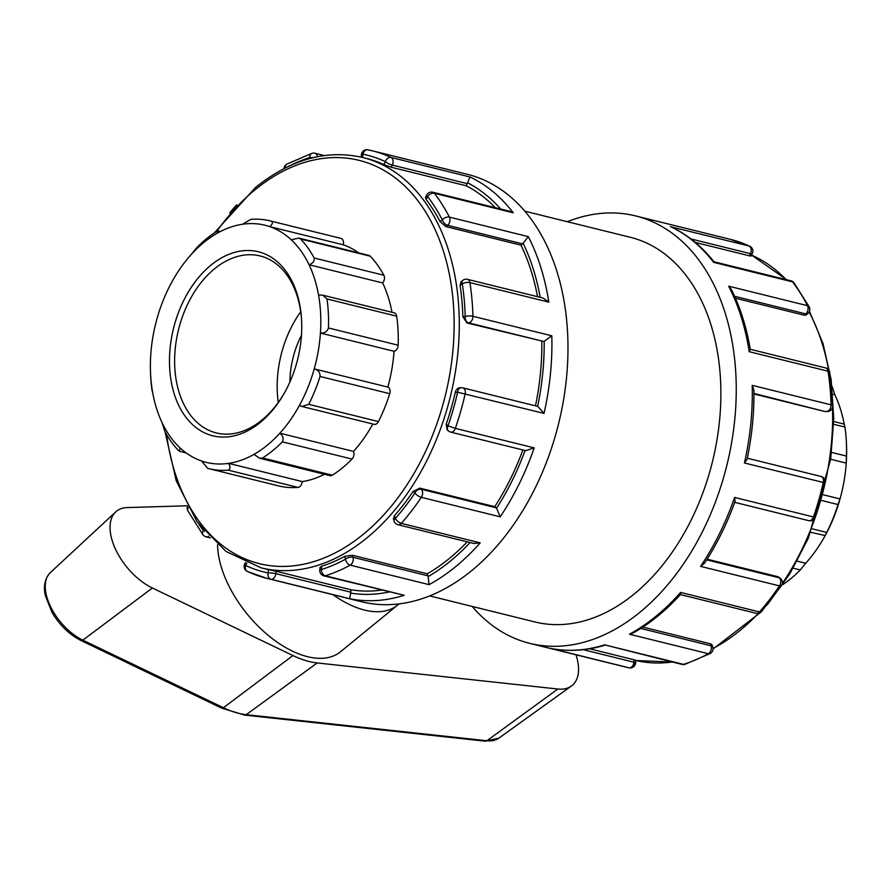 <?xml version="1.0" encoding="UTF-8"?>
<svg xmlns="http://www.w3.org/2000/svg" width="891" height="891" viewBox="0 0 891 891"><rect width="100%" height="100%" fill="white"/><g stroke="black" fill="none" stroke-linecap="round" stroke-linejoin="round"><path stroke-width="1.34" d="M575.976 654.785A49.807 27.309 -129.3 0 1 571.376 686.048A49.807 27.309 -129.3 0 1 557.855 689.021L317.207 662.949A93.845 51.455 -129.3 0 1 292.927 655.553L152.361 588.004A49.807 27.309 -129.3 0 1 115.93 550.092A49.807 27.309 -129.3 0 1 115.763 511.891A49.807 27.309 -129.3 0 1 127.157 507.58L187.233 505.787M217.582 544.757A88.075 48.292 50.7 0 0 221.603 568.035A88.075 48.292 50.7 0 0 276.578 641.743A88.075 48.292 50.7 0 0 340.451 651.822L397.464 605.201A88.075 48.292 -129.3 0 1 332.978 594.687M398.923 603.92A88.075 48.292 -129.3 0 1 397.464 605.201M259.626 458.241L330.004 475.649A5.469 3.687 -76.1 0 0 332.31 475.193L262.611 457.963L259.626 458.241L254.002 454.365A122.156 82.429 103.9 0 1 228.619 463.365C230.557 466.851 230.435 469.111 228.263 470.147A127.625 86.115 -76.1 0 1 208.884 468.655A127.625 86.115 -76.1 0 1 207.659 468.343L201.578 460.992A122.156 82.429 103.9 0 1 180.027 447.861L179.503 451.269L178.501 450.568A127.625 86.115 -76.1 0 1 164.88 431.522L162.151 422.857A122.156 82.429 103.9 0 1 152.673 392.608L152.84 393.51M324.447 474.279A122.156 82.429 103.9 0 1 302.238 481.574L228.619 463.365A122.156 82.429 103.9 0 1 201.578 460.992M302.238 481.574A5.469 3.687 103.9 0 1 297.95 487.388A127.625 86.115 103.9 0 1 278.582 485.896L208.884 468.655M180.027 447.861A122.156 82.429 103.9 0 1 162.151 422.857M262.611 457.963A127.625 86.115 -76.1 0 0 282.324 441.847L352.023 459.077A127.625 86.115 103.9 0 1 332.31 475.193M301.893 406.463L374.164 424.339A5.469 3.687 -76.1 0 0 378.441 421.577L308.743 404.336L301.893 406.463L299.398 405.494A122.156 82.429 103.9 0 1 279.874 433.204C283.082 435.966 283.895 438.851 282.324 441.847M372.839 424.005A122.156 82.429 103.9 0 1 353.493 451.414L279.874 433.204A122.156 82.429 103.9 0 1 254.002 454.365M308.743 404.336A127.625 86.115 -76.1 0 0 320.036 376.459L389.735 393.688A127.625 86.115 103.9 0 1 378.441 421.577M150.568 373.741L150.679 376.047A127.625 86.115 -76.1 0 0 152.049 390.57L152.673 392.608A122.156 82.429 103.9 0 1 150.568 373.741A122.156 82.429 103.9 0 1 150.779 354.529A122.156 82.429 103.9 0 1 156.983 318.711A122.156 82.429 103.9 0 1 171.807 282.102A122.156 82.429 103.9 0 1 191.331 254.392L196.722 247.698A127.625 86.115 -76.1 0 1 216.435 231.582L218.05 230.947L217.204 233.242A122.156 82.429 103.9 0 1 242.586 224.231A122.156 82.429 103.9 0 1 269.628 226.604L343.247 244.813A5.469 3.687 -76.1 0 0 341.075 238.432L271.387 221.202C273.158 222.427 272.579 224.231 269.628 226.604A122.156 82.429 103.9 0 1 291.179 239.735A122.156 82.429 103.9 0 1 309.054 264.738L382.673 282.948A5.469 3.687 -76.1 0 0 383.865 275.252L314.167 258.011C314.69 261.041 312.986 263.279 309.054 264.738A122.156 82.429 103.9 0 1 318.533 294.988A122.156 82.429 103.9 0 1 320.426 333.067L394.034 351.277A5.469 3.687 -76.1 0 0 398.132 345.207L328.434 327.966C327.331 331.586 324.658 333.29 320.426 333.067A122.156 82.429 103.9 0 1 314.222 368.885C318.287 370.077 320.225 372.605 320.036 376.459M394.034 351.277A122.156 82.429 103.9 0 1 387.83 387.095L314.222 368.885A122.156 82.429 103.9 0 1 299.398 405.494M353.493 451.414A5.469 3.687 103.9 0 1 352.023 459.077M793.179 568.18L800.296 569.939L805.687 563.246A122.156 82.429 -76.1 0 0 825.211 535.536L810.832 532.328M821.847 500.553L838.019 504.551L840.035 498.927A122.156 82.429 -76.1 0 1 825.211 535.536L826.725 532.439L812.224 528.853M805.687 563.246L797.155 561.13M800.296 569.939A127.625 86.115 103.9 0 1 782.743 584.652M328.434 327.966A127.625 86.115 -76.1 0 0 326.997 298.964L396.695 316.205A127.625 86.115 103.9 0 1 398.132 345.207M318.533 294.988L322.72 295.166L326.997 298.964M387.83 387.095A5.469 3.687 103.9 0 1 389.735 393.688M823.429 494.828L840.035 498.927A122.156 82.429 -76.1 0 0 846.238 463.108L846.417 456.069L831.604 452.405M833.664 424.272L844.969 427.067A127.625 86.115 103.9 0 1 846.339 441.591L846.45 443.896A122.156 82.429 -76.1 0 1 846.238 463.108L830.702 459.266M838.019 504.551A127.625 86.115 103.9 0 1 826.725 532.439M314.167 258.011A127.625 86.115 -76.1 0 0 300.545 238.966L370.244 256.207A127.625 86.115 103.9 0 1 383.865 275.252M291.179 239.735L298.942 238.12L300.545 238.966M322.72 295.166L394.256 312.852A5.469 3.687 103.9 0 1 396.695 316.205M844.189 424.127A122.156 82.429 -76.1 0 0 834.867 394.78L831.971 386.07M834.867 394.78L832.795 394.267M844.969 427.067L844.345 425.029M846.339 441.591A127.625 86.115 103.9 0 1 846.417 456.069M271.387 221.202A127.625 86.115 -76.1 0 0 270.162 220.879A127.625 86.115 -76.1 0 0 250.783 219.386L242.586 224.231M270.162 220.879L339.861 238.12A127.625 86.115 103.9 0 1 341.075 238.432M298.942 238.12L368.941 255.427A5.469 3.687 103.9 0 1 370.244 256.207M191.331 254.392A122.156 82.429 103.9 0 1 217.204 233.242M382.673 282.948A122.156 82.429 103.9 0 1 391.984 312.296M343.247 244.813A122.156 82.429 103.9 0 1 358.672 252.888M174.235 393.978A94.802 63.974 -76.1 0 0 283.16 395.125A94.802 63.974 -76.1 0 0 301.603 320.56A94.802 63.974 -76.1 0 0 220.923 258.223A94.802 63.974 -76.1 0 0 174.235 393.978M283.55 394.446A91.16 61.512 103.9 0 1 216.335 432.937A91.16 61.512 103.9 0 1 179.202 392.697A91.16 61.512 103.9 0 1 192.567 294.966A91.16 61.512 103.9 0 1 260.105 255.951A91.16 61.512 103.9 0 1 297.226 296.191A91.16 61.512 103.9 0 1 301.637 321.339M278.282 402.476A91.16 61.512 103.9 0 1 300.701 311.783M391.227 167.23L392.285 165.091A5.469 1.247 -153.8 0 1 385.358 161.639L383.898 164.601L391.227 167.23L466.182 185.762L467.229 183.624A5.469 3.687 -76.1 0 0 467.586 182.789L469.925 176.964L391.06 157.462A5.469 3.998 115.2 0 0 385.358 161.639A214.709 144.877 103.9 0 0 362.927 154.21A5.469 4.032 -78.6 0 1 367.927 149.811L367.927 149.811A5.469 4.032 -78.6 0 1 368.05 149.844A220.177 148.563 -76.1 0 1 372.304 150.802L367.927 149.811A5.469 5.469 0 0 0 361.401 154.633L361.145 157.128M432.848 192.244A5.469 3.687 103.9 0 1 434.396 193.291L513.261 212.804L509.886 211.29L432.848 192.244A5.469 5.469 0 0 0 426.633 195.129L425.452 197.512L426.154 199.539A211.367 142.627 103.9 0 1 440.065 221.614L446.012 226.626L520.968 245.159L522.56 243.856A5.469 3.687 -76.1 0 0 523.128 243.31L528.285 236.627L449.409 217.126A5.469 3.196 152.7 0 0 442.259 219.821L440.065 221.614M426.154 199.539L427.624 196.577A5.469 1.247 -153.8 0 1 426.633 195.129M427.624 196.577A5.469 3.553 -37.5 0 1 434.396 193.291A220.177 148.563 -76.1 0 1 449.409 217.126A5.469 3.687 103.9 0 1 447.605 225.323A5.469 2.996 -129.3 0 1 442.259 219.821A214.709 144.877 103.9 0 0 427.624 196.577M165.08 431.901L176.284 480.917L197.034 521.714L225.958 551.418L261.085 567.834A211.367 142.627 -76.1 0 0 450.278 396.896A211.367 142.627 -76.1 0 0 362.57 157.462L366.268 158.375A211.367 142.627 103.9 0 1 383.898 164.601M467.229 183.624L392.285 165.091A5.469 3.687 103.9 0 0 391.06 157.462A220.177 148.563 -76.1 0 0 372.304 150.802L467.24 174.28A220.177 148.563 103.9 0 1 558.601 423.682A220.177 148.563 103.9 0 1 361.523 601.748L266.587 578.27A220.177 148.563 -76.1 0 0 270.842 579.228L349.718 598.73L350.642 593.094A5.469 3.687 -76.1 0 0 350.787 592.192L351.021 589.775A211.367 142.627 -76.1 0 0 381.504 590.087M690.948 238.955L750.411 253.657A5.469 1.247 -153.8 0 0 752.316 253.59A5.469 5.469 0 0 0 749.732 246.217A5.469 3.998 115.2 0 0 749.186 246.027L671.38 226.96C687.562 234.723 701.752 246.317 713.947 261.754L713.646 262.355L792.522 281.868A5.469 3.687 -76.1 0 0 790.974 280.81L713.947 261.754M794.004 282.792L809.173 306.849A5.469 3.196 152.7 0 0 807.536 305.691A220.177 148.563 103.9 0 0 792.522 281.868A5.469 3.553 -37.5 0 1 794.004 282.792A5.469 5.469 0 0 0 790.974 280.81M567.344 221.714A220.177 148.563 103.9 0 1 635.495 215.889L730.431 239.367A220.177 148.563 103.9 0 1 749.186 246.027A5.469 3.687 -76.1 0 1 750.411 253.657L749.353 255.795C751.536 256.263 751.714 256.04 749.866 255.104M635.495 215.889A220.177 148.563 103.9 0 1 726.867 465.291A220.177 148.563 103.9 0 1 529.777 643.358A220.177 148.563 103.9 0 1 472.197 606.437M313.186 157.64A5.469 0.835 -174.3 0 0 309.745 157.562L309.645 158.542M214.274 232.985L255.505 187.478C290.733 159.289 326.418 149.287 362.57 157.462L362.927 154.21A5.469 0.835 -174.3 0 0 361.401 154.633M317.43 156.705A5.469 3.687 103.9 0 0 314.98 153.219A5.469 5.469 0 0 0 312.028 153.308L312.028 153.308A5.469 3.731 72.5 0 0 309.745 157.562A214.709 144.877 103.9 0 0 287.47 166.895M285.51 167.853A5.469 3.43 -118.6 0 1 286.835 164.1A5.469 5.469 0 0 0 283.984 168.633M236.817 204.941A5.469 5.469 0 0 0 235.502 206.033A5.469 2.461 41.4 0 0 235.213 206.667M187.567 506.411A5.469 5.469 0 0 0 187.845 510.788A5.469 3.196 -27.3 0 1 188.369 507.859M203.571 530.29L203.438 530.546A5.469 3.553 142.5 0 0 203.014 534.845A5.469 5.469 0 0 0 206.044 536.827A5.469 3.687 103.9 0 0 208.694 536.126M245.448 562.544L244.702 564.048A5.469 1.247 26.2 0 0 245.693 565.495L246.852 563.145M199.038 524.487A214.709 144.877 103.9 0 0 203.438 530.546A5.469 1.247 26.2 0 0 204.362 531.236M244.702 564.048A5.469 5.469 0 0 0 247.286 571.409L266.587 578.27A220.177 148.563 -76.1 0 1 247.832 571.61A5.469 3.998 -64.8 0 1 247.286 571.409A5.469 3.998 -64.8 0 1 245.693 565.495A214.709 144.877 103.9 0 0 268.135 572.924A5.469 4.032 101.4 0 0 270.842 579.228A5.469 3.687 103.9 0 0 275.831 573.659L276.065 571.242L268.469 569.583A211.367 142.627 103.9 0 1 264.783 568.748L261.085 567.834M550.638 648.392L628.968 667.793A5.469 4.032 101.4 0 0 629.102 667.827L629.102 667.827A5.469 4.032 101.4 0 0 634.102 663.427M319.78 569.995A5.469 0.835 5.7 0 1 321.306 569.572L321.64 566.231L320.047 567.3L319.78 569.995A5.469 5.469 0 0 0 323.912 575.853L404.247 595.288L325.371 575.786A5.469 3.731 -107.5 0 1 321.306 569.572A214.709 144.877 103.9 0 0 345.53 559.203A5.469 3.43 61.4 0 0 350.208 565.15L429.083 584.652L428.125 576.611A5.469 3.687 -76.1 0 0 427.936 575.809L427.301 573.771A211.367 142.627 -76.1 0 0 467.218 541.851M268.469 569.583L268.135 572.924A5.469 0.835 5.7 0 1 275.831 573.659L350.787 592.192M344.65 556.385L345.53 559.203A5.469 2.706 -17.4 0 1 352.992 557.276L352.346 555.238L344.65 556.385A211.367 142.627 103.9 0 1 321.64 566.231M529.777 643.358L624.714 666.836A220.177 148.563 103.9 0 0 628.968 667.793A5.469 3.687 -76.1 0 0 633.958 662.225A5.469 0.835 5.7 0 1 635.617 663.004L635.896 660.32M634.437 660.097C636.43 660.476 636.352 660.376 634.203 659.808L589.653 648.793M604.633 644.85L682.038 664.419A5.469 3.687 -76.1 0 0 683.497 664.352L604.633 644.85A220.177 148.563 103.9 0 1 550.103 648.292M682.038 664.419A5.469 5.469 0 0 0 684.99 664.33L684.99 664.33A5.469 3.731 -107.5 0 1 683.497 664.352A220.177 148.563 103.9 0 0 708.334 653.716A5.469 3.43 61.4 0 0 710.194 653.537A5.469 5.469 0 0 0 712.789 647.1A5.469 2.706 -17.4 0 0 711.118 645.841L640.785 628.445M394.067 521.046A5.469 2.706 -17.4 0 1 395.37 518.439L394.49 515.633L393.377 518.852L394.067 521.046A5.469 5.469 0 0 0 397.976 524.721L473.767 543.465L480.193 542.864L401.318 523.362A5.469 3.687 103.9 0 1 397.976 524.721M427.936 575.809L352.992 557.276A5.469 3.687 103.9 0 1 350.208 565.15A220.177 148.563 -76.1 0 1 325.371 575.786A5.469 3.687 103.9 0 1 323.912 575.853M496.109 507.781L421.165 489.248L419.817 488.134L413.023 491.509L414.883 493.057A5.469 3.842 -50.4 0 1 421.165 489.248A5.469 3.687 103.9 0 1 421.332 497.323A220.177 148.563 -76.1 0 1 401.318 523.362A5.469 2.461 -138.6 0 1 395.37 518.439A214.709 144.877 103.9 0 0 414.883 493.057A5.469 1.916 33.9 0 0 421.332 497.323L500.207 516.825L496.577 508.26A5.469 3.687 -76.1 0 0 496.109 507.781L494.761 506.667A211.367 142.627 -76.1 0 0 522.861 449.955M413.023 491.509A211.367 142.627 103.9 0 1 394.49 515.633M712.098 644.906L710.472 643.803L642.89 627.086M680.423 594.575L756.103 613.286A5.469 3.687 -76.1 0 0 759.455 611.928L680.579 592.426L680.512 594.486C665.867 610.613 650.118 623.444 633.256 632.966L629.469 634.214L708.334 653.716A5.469 3.687 -76.1 0 0 711.118 645.841L710.472 643.803M756.103 613.286A5.469 5.469 0 0 0 761.515 611.594A5.469 2.461 -138.6 0 1 759.455 611.928A220.177 148.563 103.9 0 0 779.458 585.888A5.469 1.916 33.9 0 0 781.474 585.643A5.469 5.469 0 0 0 780.416 578.382A5.469 3.842 -50.4 0 0 779.291 577.813L706.686 559.86M448.474 430.999A5.469 3.842 -50.4 0 1 448.039 425.82L446.179 424.283L447.104 429.874L448.474 430.999A5.469 5.469 0 0 0 450.545 432.068M455.334 428.371A5.469 3.687 103.9 0 1 450.646 432.102L525.645 450.646L534.21 447.883L455.334 428.371L448.039 425.82A214.709 144.877 103.9 0 0 457.618 392.218L544.033 413.413L537.808 406.407L462.852 387.875A5.469 3.687 103.9 0 1 465.158 393.911A220.177 148.563 -76.1 0 1 455.334 428.371M460.38 387.908C457.929 387.663 456.225 389.144 455.279 392.363A211.367 142.627 103.9 0 1 446.179 424.283M780.416 578.382L777.943 576.7L707.109 559.18M808.828 520.678A5.469 3.687 -76.1 0 0 813.461 516.947L734.596 497.434L735.042 501.433C727 523.719 716.854 544.278 704.603 563.112L700.593 566.386L779.458 585.888A5.469 3.687 -76.1 0 0 779.291 577.813L777.943 576.7M808.883 520.689A5.469 5.469 0 0 0 815.254 517.148L813.461 516.947A220.177 148.563 103.9 0 0 823.284 482.476L824.999 482.955A5.469 5.469 0 0 0 820.979 476.44L747.271 458.208M466.884 322.965L468.588 322.865A5.469 3.954 -93.6 0 1 465.202 316.517L462.863 316.661L466.884 322.965L543.532 341.398A5.469 3.687 -76.1 0 0 544.178 341.286L551.807 335.796L472.932 316.283A5.469 3.687 103.9 0 1 468.588 322.865L543.532 341.398M455.279 392.363L457.618 392.218A5.469 3.954 -93.6 0 1 461.193 387.719L459.489 387.83M472.932 316.283A5.469 1.537 178.4 0 0 465.202 316.517A214.709 144.877 103.9 0 0 462.284 283.694A5.469 2.116 -8.7 0 1 469.936 282.625L548.811 302.138L543.076 298.04L467.508 279.351A5.469 3.687 103.9 0 1 469.936 282.625A220.177 148.563 -76.1 0 1 472.932 316.283M460.079 285.488L462.284 283.694A5.469 2.996 -129.3 0 1 462.741 280.431L461.037 281.823L460.079 285.488A211.367 142.627 103.9 0 1 462.863 316.661M753.953 393.432L825.021 411.542L827.594 411.508A5.469 3.954 -93.6 0 1 826.714 411.43A5.469 3.687 -76.1 0 0 831.069 404.848L752.193 385.346L753.931 390.18C754.254 413.134 751.937 436.234 747.003 459.478L744.419 462.975L823.284 482.476A5.469 3.687 -76.1 0 0 820.979 476.44M827.594 411.508A5.469 5.469 0 0 0 832.717 405.895A5.469 1.537 178.4 0 0 831.069 404.848A220.177 148.563 103.9 0 0 828.062 371.202A5.469 2.116 -8.7 0 1 829.733 372.405A5.469 5.469 0 0 0 825.645 367.927L750.278 349.283M749.353 255.795L695.303 242.43M825.021 411.542L753.964 393.967M495.318 207.692A211.367 142.627 -76.1 0 0 466.182 185.762M276.065 571.242L351.021 589.775M352.346 555.238L427.301 573.771M419.817 488.134L494.761 506.667M535.469 405.828A211.367 142.627 -76.1 0 0 541.839 341.509M734.607 296.302L805.731 313.888L804.139 315.191L806.065 314.98L807.769 313.587A5.469 2.996 -129.3 0 1 805.731 313.888A5.469 3.687 -76.1 0 0 807.536 305.691L728.66 286.189L731.455 289.62C740.332 307.54 746.613 327.498 750.311 349.495L749.197 351.689L828.062 371.202A5.469 3.687 -76.1 0 0 825.645 367.927M804.139 315.191L735.443 298.207M537.551 296.681A211.367 142.627 -76.1 0 0 520.968 245.159M524.821 211.2L630.215 237.262A198.158 133.706 103.9 0 1 712.444 461.727A198.158 133.706 103.9 0 1 535.068 621.985L429.674 595.923M289.898 382.005A72.928 49.205 103.9 0 1 301.448 335.306M557.855 689.021L486.887 740.744A3.642 2.662 96.2 0 1 485.35 741.189L498.893 738.104A44.216 24.246 -129.3 0 1 486.887 740.744L246.239 714.671A3.642 2.662 96.2 0 1 244.713 715.117L485.35 741.189M317.207 662.949L246.239 714.671A88.254 48.392 -129.3 0 1 223.407 707.721A3.642 1.982 115.7 0 1 221.636 708.111L244.713 715.117M292.927 655.553L223.407 707.721L82.841 640.161A3.642 1.982 115.7 0 1 81.059 640.551C69.275 634.559 59.563 625.137 51.934 612.262L45.408 595.801C44.249 591.156 42.779 580.609 50.342 572.59L115.763 511.891M152.361 588.004L82.841 640.161A44.216 24.246 -129.3 0 1 50.497 606.504A44.216 24.246 -129.3 0 1 50.342 572.59M228.263 470.147L297.95 487.388M467.586 182.789A214.709 144.877 103.9 0 1 500.675 209.017M513.261 212.804A220.177 148.563 -76.1 0 0 469.925 176.964M548.811 302.138A220.177 148.563 -76.1 0 0 528.285 236.627M544.033 413.413A220.177 148.563 -76.1 0 0 551.807 335.796M500.207 516.825A220.177 148.563 -76.1 0 0 534.21 447.883M429.083 584.652A220.177 148.563 -76.1 0 0 480.193 542.864M349.718 598.73A220.177 148.563 -76.1 0 0 404.247 595.288M670.31 226.526A220.177 148.563 103.9 0 1 713.646 262.355M680.579 592.426A220.177 148.563 103.9 0 1 629.469 634.214M734.596 497.434A220.177 148.563 103.9 0 1 700.593 566.386M752.193 385.346A220.177 148.563 103.9 0 1 744.419 462.975M728.66 286.189A220.177 148.563 103.9 0 1 749.197 351.689M389.144 591.98A214.709 144.877 103.9 0 1 350.642 593.094M634.203 659.808L633.958 662.225L583.271 649.684M470.069 542.552A214.709 144.877 103.9 0 1 428.125 576.611M525.066 450.501A214.709 144.877 103.9 0 1 496.577 508.26M462.073 387.808A5.469 3.687 103.9 0 1 462.852 387.875A5.469 5.469 0 0 0 461.193 387.719M544.178 341.286A214.709 144.877 103.9 0 1 537.652 406.374M446.012 226.626L447.605 225.323L522.56 243.856M523.128 243.31A214.709 144.877 103.9 0 1 540.18 297.327M786.642 279.741L751.57 255.093A211.367 142.627 103.9 0 1 786.107 279.607M809.139 311.917A211.367 142.627 103.9 0 1 828.563 369.765M832.506 407.566A211.367 142.627 103.9 0 1 782.331 583.46M758.386 613.364A211.367 142.627 103.9 0 1 713.034 648.481M672.293 662.002A211.367 142.627 103.9 0 1 635.873 660.509L672.649 662.091M216.803 231.359A207.726 140.165 103.9 0 1 255.205 189.66A207.726 140.165 103.9 0 1 443.696 252.053A207.726 140.165 103.9 0 1 363.227 534.355A207.726 140.165 103.9 0 1 174.747 471.963A207.726 140.165 103.9 0 1 166.561 434.541M221.636 708.111L81.059 640.551M498.893 738.104L571.376 686.048M186.141 452.906L179.503 451.269M844.378 424.172L833.72 421.532M218.05 230.947L220.378 231.526M752.316 253.59L751.135 255.973M749.732 246.217L730.431 239.367M314.98 153.219L324.369 155.546M312.028 153.308L286.835 164.1M235.502 206.033L229.767 212.793M187.845 510.788L203.014 534.845M210.376 537.897L206.044 536.827M635.617 663.004A5.469 5.469 0 0 1 629.102 667.827L624.714 666.836M550.348 648.336C568.057 651.833 586.155 650.82 604.644 645.273M684.99 664.33L710.194 653.537M712.109 644.895L712.789 647.1M761.515 611.594L781.474 585.643M734.719 502.346L808.772 520.667M815.254 517.148L824.999 482.955M832.717 405.895L829.733 372.405M467.508 279.351A5.469 5.469 0 0 0 462.741 280.431M807.769 313.587A5.469 5.469 0 0 0 809.173 306.849M809.451 311.226L822.939 343.28L831.136 379.577L833.753 418.748L830.69 459.299L808.271 538.376L789.76 573.882L767.251 604.844M760.201 612.696L713.034 649.004"/></g></svg>
